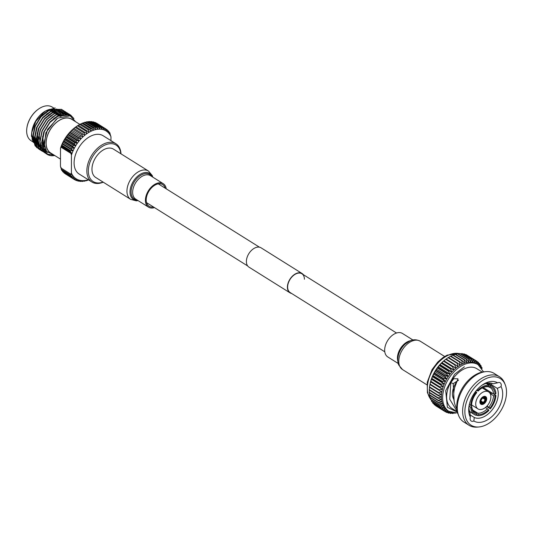 <?xml version="1.0" encoding="UTF-8"?>
<svg xmlns="http://www.w3.org/2000/svg" width="533" height="533" viewBox="0 0 533 533"><rect width="100%" height="100%" fill="white"/><g stroke="black" fill="none" stroke-linecap="round" stroke-linejoin="round"><path stroke-width="0.8" d="M384.779 351.8L290.139 292.544A11.08 7.049 -57.9 0 1 287.64 287.054A11.08 7.049 -57.9 0 1 292.79 276.067A11.08 7.049 -57.9 0 1 301.898 273.762A11.08 7.049 -57.9 0 1 304.403 279.245M291.584 293.443A11.4 7.249 -57.9 0 1 289.972 292.81A11.4 7.249 -57.9 0 1 287.4 287.167A11.4 7.249 -57.9 0 1 292.697 275.867A11.4 7.249 -57.9 0 1 302.071 273.496A11.4 7.249 -57.9 0 1 303.344 274.668M289.972 292.81L248.958 267.133A11.4 7.249 -57.9 0 1 246.386 261.49A11.4 7.249 -57.9 0 1 251.683 250.184A11.4 7.249 -57.9 0 1 261.057 247.812L302.071 273.496M483.051 397.924L483.431 397.278A3.658 2.325 122.1 0 1 485.25 397.312L483.844 396.432M483.431 397.725A3.138 1.992 -57.9 0 1 485.676 399.177L484.937 399.144A2.612 1.659 122.1 0 0 484.35 397.984A2.612 1.659 122.1 0 0 483.085 397.951M484.937 399.144L483.018 397.944M482.811 398.078L484.937 399.41L485.83 399.104M486.069 399.257A3.658 2.325 122.1 0 1 483.418 403.434L483.078 402.335A2.612 1.659 122.1 0 0 484.937 399.41M483.078 402.335L480.986 401.029M479.94 401.456L480.539 401.829A3.658 2.325 122.1 0 0 481.366 403.514A3.658 2.325 122.1 0 0 483.184 403.541L483.184 403.101A3.138 1.992 -57.9 0 1 480.939 401.649L480.993 401.249A2.612 1.659 122.1 0 0 481.579 402.415A2.612 1.659 122.1 0 0 482.845 402.448L483.184 403.101M479.973 401.216L480.539 401.569A3.658 2.325 122.1 0 1 483.191 397.391L482.618 397.032M483.298 404.194A4.497 2.858 122.1 0 0 486.449 400.376A4.497 2.858 122.1 0 0 485.69 396.605A4.497 2.858 122.1 0 0 483.311 396.632A4.497 2.858 122.1 0 0 480.16 400.45A4.497 2.858 122.1 0 0 480.919 404.221A4.497 2.858 122.1 0 0 483.298 404.194M483.324 391.968A10.034 6.383 122.1 0 0 476.289 400.49A10.034 6.383 122.1 0 0 477.981 408.918A10.034 6.383 122.1 0 0 483.291 408.858A10.034 6.383 122.1 0 0 490.327 400.33A10.034 6.383 122.1 0 0 488.634 391.908A10.034 6.383 122.1 0 0 483.324 391.968M481.639 385.466A19.328 12.292 -57.9 0 1 483.678 384.36A19.328 12.292 -57.9 0 1 493.045 383.773L497.549 382.827A4.857 3.085 -57.9 0 1 500.167 382.774A4.857 3.085 -57.9 0 1 501.053 386.632A22.466 14.291 -57.9 0 1 495.583 412.649A22.466 14.291 -57.9 0 1 473.85 420.997L474.25 417.479L470.066 414.854M485.163 389.736L485.536 388.963M488.708 383.007L497.289 388.377A19.328 12.292 -57.9 0 1 483.618 416.893A19.328 12.292 -57.9 0 1 474.25 417.479M469.133 405.44A19.328 12.292 -57.9 0 0 470.013 412.875L470.346 417.192A22.466 14.291 -57.9 0 1 468.967 406.439A22.466 14.291 -57.9 0 1 482.465 384.879A22.466 14.291 -57.9 0 1 485.73 383.007A22.466 14.291 -57.9 0 1 497.549 382.827M458.054 380.109A15.437 9.814 122.1 0 0 453.843 399.39M473.85 420.997A4.857 3.085 -57.9 0 1 473.797 421.017A4.857 3.085 -57.9 0 1 471.232 421.05A4.857 3.085 -57.9 0 1 470.346 417.192M482.218 372.067L476.795 368.676A23.445 14.911 122.1 0 0 464.39 368.816A23.445 14.911 122.1 0 0 447.953 388.737A23.445 14.911 122.1 0 0 451.917 408.418L457.334 411.809M457.321 411.762L449.765 399.31L450.805 382.581L453.856 378.677L457.967 378.816L454.789 387.291C452.823 395.226 453.436 402.335 456.628 408.618L457.307 409.344M485.656 425.074A27.529 17.509 -57.9 0 1 478.841 426.973A27.529 17.509 -57.9 0 1 465.169 407.632A27.529 17.509 -57.9 0 1 485.743 378.743A27.529 17.509 -57.9 0 1 505.251 384.793A27.529 17.509 -57.9 0 1 485.656 425.074M505.251 384.793L504.638 383.22A28.642 18.222 122.1 0 0 499.494 376.751A28.642 18.222 122.1 0 0 484.337 376.924A28.642 18.222 122.1 0 0 464.25 401.262A28.642 18.222 122.1 0 0 469.093 425.307A28.642 18.222 122.1 0 0 477.162 427.113L478.841 426.973M486.096 371.608L484.417 371.748A27.529 17.509 122.1 0 0 477.595 373.646A27.529 17.509 122.1 0 0 458 413.928L458.613 415.5A28.642 18.222 -57.9 0 1 479 373.586A28.642 18.222 -57.9 0 1 486.096 371.608A28.642 18.222 -57.9 0 1 494.158 373.413L499.494 376.751M469.093 425.307L463.757 421.969A28.642 18.222 -57.9 0 1 458.613 415.5M480.799 388.804A14.518 9.234 -57.9 0 1 482.645 387.764A14.518 9.234 -57.9 0 1 487.435 386.758L488.514 386.238L488.954 385.192A16.716 10.633 122.1 0 0 483.331 386.345A16.716 10.633 122.1 0 0 477.701 390.436L478.141 391.075A15.564 9.9 -57.9 0 1 481.066 388.61A15.564 9.9 -57.9 0 1 483.331 387.318A15.564 9.9 -57.9 0 1 488.514 386.238M482.965 388.357L483.224 387.518L493.578 394A14.518 9.234 -57.9 0 0 490.327 387.678A14.518 9.234 -57.9 0 0 488.801 386.998L487.988 386.492M486.962 406.099L488.768 407.225A14.518 9.234 -57.9 0 0 493.578 395.759L490.193 393.64M487.395 408.744L488.475 409.75A15.564 9.9 -57.9 0 1 478.101 414.587L477.815 413.208A14.518 9.234 -57.9 0 0 482.605 412.202A14.518 9.234 -57.9 0 0 487.395 408.744L485.436 407.518M476.475 390.363L478.141 391.075M478.088 364.665L476.862 363.892A27.529 17.509 122.1 0 0 476.216 363.519A27.529 17.509 122.1 0 0 474.523 362.786A27.529 17.509 122.1 0 0 472.698 362.313A27.529 17.509 122.1 0 0 470.759 362.12A27.529 17.509 122.1 0 0 468.72 362.2A27.529 17.509 122.1 0 0 466.622 362.553A27.529 17.509 122.1 0 0 464.47 363.173A27.529 17.509 122.1 0 0 462.291 364.059A27.529 17.509 122.1 0 0 460.112 365.205A27.529 17.509 122.1 0 0 457.96 366.584A27.529 17.509 122.1 0 0 455.855 368.196A27.529 17.509 122.1 0 0 453.816 370.009A27.529 17.509 122.1 0 0 451.871 372.014A27.529 17.509 122.1 0 0 450.039 374.186A27.529 17.509 122.1 0 0 448.346 376.505A27.529 17.509 122.1 0 0 446.801 378.936A27.529 17.509 122.1 0 0 445.428 381.461A27.529 17.509 122.1 0 0 444.236 384.046A27.529 17.509 122.1 0 0 443.243 386.665A27.529 17.509 122.1 0 0 442.457 389.297A27.529 17.509 122.1 0 0 441.89 391.902A27.529 17.509 122.1 0 0 441.544 394.453A27.529 17.509 122.1 0 0 441.424 396.932A27.529 17.509 122.1 0 0 441.537 399.297A27.529 17.509 122.1 0 0 441.87 401.536A27.529 17.509 122.1 0 0 442.43 403.614A27.529 17.509 122.1 0 0 443.209 405.513A27.529 17.509 122.1 0 0 444.196 407.212A27.529 17.509 122.1 0 0 445.375 408.691A27.529 17.509 122.1 0 0 446.747 409.937A27.529 17.509 122.1 0 0 447.64 410.563L448.866 411.329A27.529 17.509 -57.9 0 1 444.216 388.217A27.529 17.509 -57.9 0 1 463.517 364.832A27.529 17.509 -57.9 0 1 478.088 364.665L483.524 371.841M488.954 385.192L486.149 383.44M455.255 364.705L446.154 359.002A29.788 18.948 122.1 0 0 445.761 359.309L443.902 360.841A29.788 18.948 122.1 0 0 443.523 361.181L441.737 362.893A29.788 18.948 122.1 0 0 441.371 363.273L439.685 365.145A29.788 18.948 122.1 0 0 439.339 365.551L437.76 367.557A29.788 18.948 122.1 0 0 437.44 367.997L435.987 370.122A29.788 18.948 122.1 0 0 435.701 370.582L434.395 372.8A29.788 18.948 122.1 0 0 434.135 373.273L432.983 375.558A29.788 18.948 122.1 0 0 432.763 376.045L431.783 378.377A29.788 18.948 122.1 0 0 431.597 378.87L430.797 381.222A29.788 18.948 122.1 0 0 430.651 381.715L430.044 384.06A29.788 18.948 122.1 0 0 429.951 384.506L430.198 383.334A27.529 17.509 -57.9 0 1 430.551 381.841A27.529 17.509 -57.9 0 1 431.337 379.21A27.529 17.509 -57.9 0 1 432.33 376.591A27.529 17.509 -57.9 0 1 433.516 374.006A27.529 17.509 -57.9 0 1 434.895 371.481A27.529 17.509 -57.9 0 1 436.44 369.049A27.529 17.509 -57.9 0 1 438.133 366.731A27.529 17.509 -57.9 0 1 439.965 364.559A27.529 17.509 -57.9 0 1 441.91 362.553A27.529 17.509 -57.9 0 1 443.942 360.741A27.529 17.509 -57.9 0 1 444.749 360.095L445.761 359.309L454.856 365.005A29.788 18.948 -57.9 0 1 455.255 364.705L457.96 366.584L457.161 363.366A29.788 18.948 -57.9 0 1 457.567 363.106L460.112 365.205L459.506 361.974A29.788 18.948 -57.9 0 1 459.912 361.76L462.291 364.059L461.864 360.854A29.788 18.948 -57.9 0 1 462.271 360.681L464.47 363.173L464.21 360.008A29.788 18.948 -57.9 0 1 464.616 359.888L466.622 362.553L466.522 359.455A29.788 18.948 -57.9 0 1 466.915 359.389L468.72 362.2L468.767 359.195A29.788 18.948 -57.9 0 1 469.153 359.175L470.759 362.12L470.932 359.229A29.788 18.948 -57.9 0 1 471.299 359.269L472.698 362.313L472.984 359.568A29.788 18.948 -57.9 0 1 473.324 359.655L474.523 362.786L474.903 360.195A29.788 18.948 -57.9 0 1 475.216 360.335L476.216 363.519L476.662 361.108A29.788 18.948 -57.9 0 1 476.955 361.294L477.755 364.519L478.254 362.3A29.788 18.948 -57.9 0 1 478.514 362.533L479.12 365.765L479.653 363.753A29.788 18.948 -57.9 0 1 479.88 364.032L480.186 366.338M483.191 397.391L482.851 398.058A3.138 1.992 -57.9 0 1 483.191 397.831M480.999 400.876A2.612 1.659 122.1 0 0 480.993 400.983L480.539 401.569M480.939 401.382A3.138 1.992 -57.9 0 1 480.973 401.043A3.138 1.992 -57.9 0 1 482.858 398.038A2.612 1.659 122.1 0 0 482.718 398.138M480.539 401.829L480.939 401.649M485.25 397.312A3.658 2.325 122.1 0 1 486.069 398.99L485.676 399.177M454.149 401.502L453.21 383.647L458.54 380.209M497.289 388.377L501.053 386.632M491.193 384.566A4.857 3.085 122.1 0 0 492.086 383.4M488.634 391.908L482.292 387.937L490.86 393.301L492.685 393.387M453.21 383.647L450.805 382.581M478.101 414.587L477.661 415.627A16.716 10.633 122.1 0 0 488.908 410.39L488.475 409.75M493.578 395.759L495.05 395.819A15.564 9.9 -57.9 0 1 489.847 408.231L490.28 408.871L486.622 406.452M489.847 408.231L488.768 407.225M493.678 394.007L495.923 395.413L495.05 395.819M495.057 394.06L495.93 393.654A16.716 10.633 -57.9 0 0 492.179 386.245A16.716 10.633 -57.9 0 0 490.32 385.439L489.887 386.478A15.564 9.9 -57.9 0 1 495.057 394.06L493.578 394M486.516 383.673L487.082 383.407A16.716 10.633 -57.9 0 1 488.934 384.22L492.179 386.245M488.801 386.998L489.887 386.478M487.082 383.407L490.32 385.439M476.862 389.909L477.701 390.436M471.765 403.228A14.518 9.234 -57.9 0 0 471.672 404.207L471.558 405.007A15.564 9.9 -57.9 0 1 471.712 403.548A15.564 9.9 -57.9 0 1 476.769 392.588L475.576 391.475M469.32 404.554L470.692 405.413L471.558 405.007M473.644 411.216L476.442 412.968L476.729 414.348A15.564 9.9 -57.9 0 1 471.558 406.766L470.686 407.172L469.073 406.159M471.558 406.766L471.665 405.966L470.739 405.386M476.729 414.348L476.295 415.387A16.716 10.633 -57.9 0 1 474.437 414.581L471.199 412.549A16.716 10.633 -57.9 0 1 469.393 410.91M477.661 415.627L476.495 414.901M472.831 410.09L477.815 413.208M476.442 412.968A14.518 9.234 -57.9 0 1 474.916 412.289A14.518 9.234 -57.9 0 1 471.665 405.966M495.923 395.413A16.716 10.633 -57.9 0 1 490.28 408.871M470.692 405.413A16.716 10.633 -57.9 0 1 476.335 391.955M474.437 414.581A16.716 10.633 -57.9 0 1 470.686 407.172M480.306 367.244L480.853 365.458A29.788 18.948 -57.9 0 1 481.033 365.778L481.172 367.444M481.605 368.03L481.825 367.39A29.788 18.948 -57.9 0 1 481.972 367.743L481.999 368.623M455.255 413.202L455.169 413.242A29.788 18.948 -57.9 0 1 454.776 413.308L454.896 413.188M453.876 413.095L452.923 413.501A29.788 18.948 -57.9 0 1 452.537 413.521L453.103 412.968M452.45 412.828L450.758 413.468A29.788 18.948 -57.9 0 1 450.392 413.428L451.804 412.142M451.025 412.395L448.706 413.135A29.788 18.948 -57.9 0 1 448.366 413.042L449.979 411.669L446.787 412.502A29.788 18.948 -57.9 0 1 446.474 412.362L448.286 410.936L445.028 411.589A29.788 18.948 -57.9 0 1 444.735 411.403L446.747 409.937L443.436 410.397A29.788 18.948 -57.9 0 1 443.176 410.163L445.375 408.691L442.037 408.944A29.788 18.948 -57.9 0 1 441.81 408.664L444.196 407.212L440.844 407.239A29.788 18.948 -57.9 0 1 440.658 406.919L443.209 405.513L439.865 405.313A29.788 18.948 -57.9 0 1 439.718 404.953L442.43 403.614L439.119 403.175A29.788 18.948 -57.9 0 1 439.019 402.781L441.87 401.536L438.612 400.849A29.788 18.948 -57.9 0 1 438.552 400.43L441.537 399.297L438.353 398.364A29.788 18.948 -57.9 0 1 438.333 397.918L441.424 396.932L438.333 395.752A29.788 18.948 -57.9 0 1 438.359 395.286L441.544 394.453L438.566 393.034A29.788 18.948 -57.9 0 1 438.632 392.555L441.89 391.902L439.039 390.243A29.788 18.948 -57.9 0 1 439.145 389.756L442.457 389.297L439.752 387.411A29.788 18.948 -57.9 0 1 439.898 386.918L443.243 386.665L440.698 384.566A29.788 18.948 -57.9 0 1 440.884 384.073L444.236 384.046L441.857 381.741A29.788 18.948 -57.9 0 1 442.084 381.255L445.428 381.461L443.229 378.97A29.788 18.948 -57.9 0 1 443.489 378.497L446.801 378.936L444.795 376.278A29.788 18.948 -57.9 0 1 445.088 375.818L448.346 376.505L446.541 373.693A29.788 18.948 -57.9 0 1 446.861 373.26L450.039 374.186L448.44 371.248A29.788 18.948 -57.9 0 1 448.779 370.841L451.871 372.014L450.472 368.969A29.788 18.948 -57.9 0 1 450.838 368.589L453.816 370.009L452.617 366.877A29.788 18.948 -57.9 0 1 453.003 366.537L455.855 368.196L454.856 365.005M461.864 360.854L452.764 355.151L451.038 356.204M462.271 360.681L453.177 354.985A29.788 18.948 122.1 0 0 452.764 355.151M448.206 357.75L450.405 356.277A29.788 18.948 122.1 0 1 450.818 356.064L459.912 361.76M450.405 356.277L459.506 361.974M464.21 360.008L455.109 354.312L453.503 355.191M464.616 359.888L455.515 354.192A29.788 18.948 122.1 0 0 455.109 354.312M446.054 359.129L448.06 357.67A29.788 18.948 122.1 0 1 448.466 357.403L457.567 363.106M448.06 357.67L457.161 363.366M466.522 359.455L457.421 353.759L455.962 354.472M466.915 359.389L457.82 353.692A29.788 18.948 122.1 0 0 457.421 353.759M468.767 359.195L459.673 353.499L458.393 354.052M443.942 360.741L455.855 368.196M469.153 359.175L460.052 353.479A29.788 18.948 122.1 0 0 459.673 353.499M443.902 360.841L453.003 366.537M443.523 361.181L452.617 366.877M470.932 359.229L461.831 353.532L460.772 353.932M441.91 362.553L453.816 370.009M471.299 359.269L462.198 353.572A29.788 18.948 122.1 0 0 461.831 353.532M441.737 362.893L450.838 368.589M441.371 363.273L450.472 368.969M472.984 359.568L463.883 353.865L463.077 354.125M439.965 364.559L451.871 372.014M473.324 359.655L464.23 353.959A29.788 18.948 122.1 0 0 463.883 353.865M439.685 365.145L448.779 370.841M439.339 365.551L448.44 371.248M474.903 360.195L465.802 354.498L465.296 354.625M438.133 366.731L450.039 374.186M475.216 360.335L466.122 354.638A29.788 18.948 122.1 0 0 465.802 354.498M437.76 367.557L446.861 373.26M437.44 367.997L446.541 373.693M476.662 361.108L467.408 355.444M436.44 369.049L448.346 376.505M435.987 370.122L445.088 375.818M435.701 370.582L444.795 376.278M478.254 362.3L477.008 361.521M434.895 371.481L446.801 378.936M434.395 372.8L443.489 378.497M434.135 373.273L443.229 378.97M479.653 363.753L478.621 363.106M433.516 374.006L445.428 381.461M432.983 375.558L442.084 381.255M432.763 376.045L441.857 381.741M480.853 365.458L480 364.925M432.33 376.591L444.236 384.046M431.783 378.377L440.884 384.073M431.597 378.87L440.698 384.566M481.825 367.39L481.132 366.957M431.337 379.21L443.243 386.665M430.797 381.222L439.898 386.918M430.651 381.715L439.752 387.411M430.551 381.841L442.457 389.297M430.044 384.06L439.145 389.756M429.951 384.506A29.788 18.948 122.1 0 0 429.938 384.546L439.039 390.243M429.978 384.446L429.531 386.858L438.632 392.555M429.531 386.858A29.788 18.948 122.1 0 0 429.465 387.338L438.566 393.034M429.638 386.998L429.258 389.59L438.359 395.286M429.258 389.59A29.788 18.948 122.1 0 0 429.238 390.056L438.333 395.752M429.438 390.183L429.232 392.221L438.333 397.918M429.232 392.221A29.788 18.948 122.1 0 0 429.252 392.668L438.353 398.364M429.558 392.861L429.451 394.733L438.552 400.43M429.451 394.733A29.788 18.948 122.1 0 0 429.518 395.153L438.612 400.849M429.938 395.413L429.918 397.085L439.019 402.781M429.918 397.085A29.788 18.948 122.1 0 0 430.024 397.471L439.119 403.175M430.571 397.818L430.624 399.257L439.718 404.953M430.624 399.257A29.788 18.948 122.1 0 0 430.771 399.61L439.865 405.313M431.457 400.043A27.529 17.509 122.1 0 0 431.457 400.05L431.557 401.222L440.658 406.919M431.557 401.222A29.788 18.948 122.1 0 0 431.743 401.542L440.844 407.239M432.589 402.075L432.716 402.968L441.81 408.664M432.716 402.968A29.788 18.948 122.1 0 0 432.936 403.248L442.037 408.944M433.969 403.894L434.075 404.467L443.176 410.163M434.075 404.467A29.788 18.948 122.1 0 0 434.335 404.7L443.436 410.397M435.581 405.48L444.735 411.403M435.634 405.706A29.788 18.948 122.1 0 0 435.927 405.893L445.028 411.589M445.182 411.556L446.474 412.362M447.294 412.375L448.366 413.042M449.512 412.875L450.392 413.428M451.817 413.068L452.537 413.521M482.818 396.898L483.431 397.278M480.993 401.289L482.845 402.448M485.676 399.444A3.138 1.992 -57.9 0 1 483.424 402.995M120.811 153.724A21.547 13.705 122.1 0 0 103.728 145.642A21.547 13.705 122.1 0 0 88.318 170.906A21.547 13.705 122.1 0 0 103.062 182.073M103.242 182.186A22.593 14.371 -57.9 0 1 91.942 182.033A22.593 14.371 -57.9 0 1 86.846 170.846A22.593 14.371 -57.9 0 1 97.346 148.441A22.593 14.371 -57.9 0 1 115.921 143.743A22.593 14.371 -57.9 0 1 120.991 153.837M70.583 175.057L70.369 175.504L61.482 169.94L61.268 169.227L70.583 175.057L71.995 174.291L70.942 174.244L60.915 167.962L60.462 166.236L60.495 148.294L60.949 147.135L70.982 153.417L71.429 155.143L71.402 173.078L70.942 174.244M61.308 146.322L61.522 145.869L70.409 151.432L70.623 152.152L61.308 146.322L60.949 147.135M110.957 140.632L110.964 136.728A28.222 17.949 122.1 0 0 110.364 135.515L109.945 133.017A29.788 18.948 -57.9 0 0 109.651 132.577L109.032 132.191M110.291 134.856L110.964 136.728M77.445 125.808L75.986 126.794L86.926 133.643L86.333 131.371L77.445 125.808A29.788 18.948 122.1 0 1 78.358 125.222L89.064 132.284L88.598 130.005L79.71 124.442A29.788 18.948 122.1 0 1 80.636 123.956L89.524 129.519L91.223 131.158L90.877 128.893L81.995 123.323A29.788 18.948 122.1 0 1 82.915 122.95L91.803 128.513L93.382 130.272L93.155 128.033L84.267 122.47A29.788 18.948 122.1 0 1 85.18 122.204L94.068 127.767L95.52 129.639L95.4 127.447L86.513 121.884A29.788 18.948 122.1 0 1 87.405 121.724L96.293 127.287L97.612 129.266L97.586 127.14L88.705 121.577A29.788 18.948 122.1 0 1 89.571 121.531L98.458 127.094L99.638 129.159L99.704 127.107L90.817 121.544A29.788 18.948 122.1 0 1 91.643 121.611L100.53 127.174L101.576 129.312L101.716 127.354L92.829 121.791A29.788 18.948 122.1 0 1 93.615 121.964L102.503 127.534L103.409 129.732L103.615 127.873L94.727 122.31A29.788 18.948 122.1 0 1 95.46 122.603L104.348 128.167L105.121 130.405L105.374 128.666L96.486 123.103A29.788 18.948 122.1 0 1 97.079 123.449A29.788 18.948 122.1 0 1 97.159 123.503L105.88 128.966M105.374 128.666A29.788 18.948 -57.9 0 1 105.967 129.013A29.788 18.948 -57.9 0 1 106.047 129.066L106.68 131.331L105.128 130.358M106.98 129.726A29.788 18.948 -57.9 0 1 107.579 130.225L108.086 132.504A28.222 17.949 122.1 0 0 106.68 131.331L106.98 129.726L106.074 129.153M108.406 131.031A29.788 18.948 -57.9 0 1 108.939 131.631L109.318 133.903A28.222 17.949 122.1 0 0 108.086 132.504L108.406 131.031L107.653 130.558M94.727 122.31L94.328 122.41M110.518 135.002L110.364 135.515A28.222 17.949 122.1 0 0 109.318 133.903L109.651 132.577M92.829 121.791L92.229 121.97M90.817 121.544L90.037 121.824M88.705 121.577L87.778 121.957M86.513 121.884L85.46 122.377M84.267 122.47L83.115 123.07M81.995 123.323L80.283 124.309M79.71 124.442L78.124 125.435M106.68 131.331A28.222 17.949 122.1 0 0 105.121 130.405A28.222 17.949 122.1 0 0 103.409 129.732A28.222 17.949 122.1 0 0 101.576 129.312A28.222 17.949 122.1 0 0 99.638 129.159A28.222 17.949 122.1 0 0 97.612 129.266A28.222 17.949 122.1 0 0 95.52 129.639A28.222 17.949 122.1 0 0 93.382 130.272A28.222 17.949 122.1 0 0 91.223 131.158A28.222 17.949 122.1 0 0 89.064 132.284A28.222 17.949 122.1 0 0 86.926 133.643A28.222 17.949 122.1 0 0 84.834 135.222A28.222 17.949 122.1 0 0 82.802 137.001A28.222 17.949 122.1 0 0 80.856 138.966A28.222 17.949 122.1 0 0 79.017 141.092A28.222 17.949 122.1 0 0 77.305 143.364A28.222 17.949 122.1 0 0 75.739 145.749L74.334 143.837L65.446 138.274L64.506 139.806L73.394 145.369L75.739 145.749L64.799 138.9A28.222 17.949 -57.9 0 1 66.372 136.515L66.119 137.254L75 142.817L77.305 143.364L66.372 136.515A28.222 17.949 -57.9 0 1 68.084 134.243L67.878 134.816L76.765 140.379L79.017 141.092L68.084 134.243A28.222 17.949 -57.9 0 1 69.923 132.117L69.783 132.524L78.671 138.087L80.856 138.966L69.923 132.117A28.222 17.949 -57.9 0 1 71.862 130.152L82.802 137.001L71.862 130.152A28.222 17.949 -57.9 0 1 73.894 128.373L84.834 135.222L73.894 128.373A28.222 17.949 -57.9 0 1 75.986 126.794M77.305 143.364L76.032 141.352L67.145 135.788L66.372 136.515M75.739 145.749A28.222 17.949 122.1 0 0 74.327 148.234A28.222 17.949 122.1 0 0 73.088 150.779L71.422 149.107L62.541 143.544L61.821 145.156L70.702 150.719L73.088 150.779L62.148 143.937A28.222 17.949 -57.9 0 1 63.387 141.385L63.067 142.451L71.955 148.014L74.327 148.234L63.387 141.385A28.222 17.949 -57.9 0 1 64.799 138.9M74.327 148.234L72.788 146.428L63.9 140.865L63.387 141.385M79.017 141.092L77.885 139L68.997 133.437L68.084 134.243M80.856 138.966L79.857 136.801L70.969 131.238L69.923 132.117M82.802 137.001L81.935 134.789L73.054 129.219L71.862 130.152M84.834 135.222L84.101 132.97L75.22 127.407L73.894 128.373M75.106 179.821L75.966 180.361L77.245 179.401L74.94 179.854A29.788 18.948 -57.9 0 1 74.347 179.508A29.788 18.948 -57.9 0 1 74.267 179.461L75.679 178.475L73.334 178.802L64.446 173.238A29.788 18.948 122.1 0 1 63.847 172.732L72.735 178.302L74.274 177.302L71.902 177.489L63.021 171.926A29.788 18.948 122.1 0 1 62.488 171.326L71.375 176.896L73.041 175.903L70.662 175.943L61.775 170.38A29.788 18.948 122.1 0 1 61.482 169.94M65.352 173.805L74.267 179.461M77.098 180.547L77.811 180.993L78.951 180.074L76.699 180.647A29.788 18.948 -57.9 0 1 75.966 180.361M79.197 180.987L79.783 181.353L80.783 180.494L78.598 181.173A29.788 18.948 -57.9 0 1 77.811 180.993M62.394 170.773L62.488 171.326M63.773 172.399L63.847 172.732M81.389 181.14L81.855 181.433L82.728 180.647L80.61 181.42A29.788 18.948 -57.9 0 1 79.783 181.353M83.648 181L84.021 181.233L84.754 180.54L82.722 181.387A29.788 18.948 -57.9 0 1 81.855 181.433M85.966 180.58L84.914 181.073A29.788 18.948 -57.9 0 1 84.021 181.233M88.311 179.887L87.159 180.487A29.788 18.948 -57.9 0 1 86.246 180.76M115.921 143.743L103.169 135.755A22.593 14.371 122.1 0 0 84.594 140.459A22.593 14.371 122.1 0 0 74.094 162.865A22.593 14.371 122.1 0 0 79.197 174.051L91.942 182.033M73.934 118.646L70.609 115.015L58.717 115.295L50.202 122.004L44.006 132.097L41.814 142.904L43.093 149.413L47.664 154.164L54.386 155.296M69.57 114.428L68.81 113.889L56.924 114.169L48.41 120.878L42.207 130.978L40.022 141.778L42.473 150.426L46.224 153.711M48.343 154.483L52.234 154.757M71.502 116.48L69.676 114.508M67.778 113.302L67.018 112.769L55.132 113.049L46.618 119.758L40.415 129.852L38.229 140.659L40.681 149.3L44.432 152.585M69.97 115.748L68.677 114.109M68.584 114.015L67.884 113.382M65.985 112.177L65.226 111.644L53.333 111.923L44.819 118.632L38.623 128.726L36.437 139.533L38.889 148.181L42.64 151.465M68.604 115.375L67.611 113.822M67.524 113.709L66.885 112.983M66.792 112.889L66.085 112.263M64.193 111.057L63.427 110.524L51.541 110.804L43.026 117.507L36.83 127.607L34.638 138.413L37.09 147.055L40.841 150.339M40.961 150.399L41.827 150.766M41.954 150.812L42.873 151.092M43.006 151.125L43.986 151.312M44.332 151.359L46.564 151.412M62.394 109.931L61.635 109.398L49.749 109.678L41.234 116.387L35.031 126.481L32.846 137.287L35.298 145.929L39.049 149.22M64.593 113.629L65.845 115.201L65.253 113.602M65.186 113.462L64.673 112.53M64.6 112.403L64.02 111.577M63.933 111.464L63.294 110.737M63.2 110.644L62.501 110.011M55.172 107.893L45.052 111.21L35.878 121.258L31.7 132.697L31.434 136.122L36.81 147.734M63.454 115.568L62.781 113.882M62.694 113.716L62.015 112.59M61.901 112.436L61.009 111.384M60.855 111.244L59.569 110.244M59.343 110.104L56.978 109.178M56.445 109.072L48.636 110.504L44.732 112.956M58.49 110.331L61.115 111.23L58.77 110.298M58.244 110.198L50.428 111.63L46.524 114.082M39.882 147.654L41.148 148.314M41.347 148.394L42.687 148.814M42.867 148.86L45.172 149.093M64.446 113.489L63.154 112.49M62.934 112.35L60.562 111.424M60.036 111.324L52.221 112.749L48.316 115.208M37.23 133.01L38.929 146.122M39.275 146.588L41.221 148.474M41.454 148.634L42.946 149.44M43.153 149.526L45.711 150.153M66.785 115.181L64.953 113.616M64.726 113.476L62.361 112.55M61.828 112.443L54.013 113.875L50.109 116.327M39.022 134.136L40.728 147.248M41.068 147.714L43.013 149.6M67.425 115.208L64.153 113.669M63.627 113.569L55.812 115.001L51.908 117.453M67.245 115.195L57.604 116.121L53.7 118.573M42.613 136.381L44.346 149.54L47.444 152.371M56.525 118.939L45.871 132.737L44.299 146.355M33.419 142.358L31.993 138.84L33.466 142.511M36.497 145.536L37.583 146.115M37.783 146.202L39.129 146.655M39.315 146.702L40.615 146.915M40.801 146.935L42.107 146.968M42.294 146.961L44.372 146.702M63.607 115.534L62.907 113.862M62.821 113.696L62.114 112.576M62.008 112.423L61.075 111.384M60.922 111.237L59.769 110.364M56.085 109.125L48.836 110.637L41.008 116.82L35.311 126.121L33.306 135.635L35.211 143.484M57.877 110.251L50.635 111.757L42.807 117.94L37.103 127.247L35.105 136.761L37.01 144.61M40.088 147.781L41.174 148.361M41.367 148.447L42.72 148.9M42.907 148.947L45.232 149.22M65.965 115.195L64.666 113.629M64.506 113.482L63.36 112.61M62.907 112.35L60.282 111.457M59.669 111.37L52.427 112.883L44.599 119.066L38.902 128.373L36.897 137.88L38.802 145.729M39.162 146.289L41.208 148.441M41.447 148.614L42.966 149.487M43.18 149.58L45.778 150.259M66.878 115.181L64.946 113.609M67.464 115.215L66.738 114.728M45.472 151.152L46.997 151.918M66.325 113.636L67.085 115.188L57.811 116.254L49.982 122.437L44.286 131.738L42.28 141.698L44.552 149.666L47.47 152.398M61.522 109.332L49.522 109.538L41.014 116.247L34.812 126.341L32.626 137.148L35.078 145.789L38.942 149.133M66.245 113.509L65.679 112.67M65.592 112.556L64.959 111.823M64.866 111.723L64.173 111.084M64.073 110.997L63.207 110.384L51.321 110.664L42.807 117.367L36.604 127.467L34.418 138.274L36.87 146.915L39.922 149.813M68.437 115.341L67.471 113.796M67.391 113.682L66.758 112.943M66.658 112.849L65.965 112.203M65.865 112.123L64.999 111.504L53.113 111.783L44.599 118.493L38.403 128.586L36.211 139.393L38.662 148.041L41.714 150.939M66.905 112.703L54.906 112.909L46.391 119.619L40.195 129.712L38.01 140.519L40.461 149.16L44.326 152.505M71.289 116.354L69.556 114.455M69.457 114.368L68.59 113.756L56.698 114.035L48.19 120.738L41.987 130.838L39.802 141.638L42.254 150.286L45.305 153.184M73.501 118.133L70.383 114.875L58.497 115.155L49.982 121.864L43.779 131.957L41.594 142.764L44.046 151.405L47.044 154.27M54.819 155.569L52.181 155.783A22.892 14.558 -57.9 0 1 47.091 154.303A22.892 14.558 -57.9 0 1 43.093 149.413M53.766 154.91L46.584 151.439L43.926 143.051L47.597 129.386L57.684 118.139L70.123 115.808L75.606 121.724M26.903 127.747A19.335 12.299 -57.9 0 1 26.93 127.594A19.335 12.299 -57.9 0 1 38.549 109.032A19.335 12.299 -57.9 0 1 38.682 108.945M53.553 109.038A19.335 12.299 -57.9 0 1 53.98 109.611M54.1 109.785A19.335 12.299 -57.9 0 1 54.806 111.064M54.892 111.25A19.335 12.299 -57.9 0 1 55.405 112.676M56.385 113.656A19.861 12.632 122.1 0 0 56.132 112.596M56.065 112.396A19.861 12.632 122.1 0 0 55.552 111.017M55.465 110.831A19.861 12.632 122.1 0 0 54.766 109.591M53.547 107.913L52.214 107.073A19.861 12.632 122.1 0 0 38.816 108.852A19.861 12.632 122.1 0 0 26.883 127.913A19.861 12.632 122.1 0 0 26.65 130.905A19.861 12.632 122.1 0 0 31.134 140.739L33.179 142.018M31.7 134.149A19.961 12.699 -57.9 0 1 31.833 131.884M31.7 132.697L31.933 131.138A19.961 12.699 -57.9 0 1 43.926 111.983L45.052 111.21M72.794 119.958A19.961 12.699 122.1 0 0 56.052 122.69A19.961 12.699 122.1 0 0 46.051 143.137A19.961 12.699 122.1 0 0 51.714 153.624M60.476 159.107L50.615 152.938A19.861 12.632 -57.9 0 1 46.131 143.104A19.861 12.632 -57.9 0 1 55.365 123.403A19.861 12.632 -57.9 0 1 71.695 119.272L79.837 124.369M44.046 144.823A19.861 12.632 -57.9 0 1 41.974 145.189M41.774 145.203A19.861 12.632 -57.9 0 1 40.368 145.216M40.168 145.203A19.861 12.632 -57.9 0 1 38.769 144.989M38.576 144.936A19.861 12.632 -57.9 0 1 37.13 144.423M36.917 144.316A19.861 12.632 -57.9 0 1 36.264 143.95M35.085 143.051A19.861 12.632 -57.9 0 1 34.545 142.511M32.833 139.806A19.861 12.632 -57.9 0 1 31.78 134.116A19.861 12.632 -57.9 0 1 32.08 130.672M43.38 112.456A19.861 12.632 -57.9 0 1 50.055 109.292M51.028 109.112A19.861 12.632 -57.9 0 1 55.099 109.312M55.465 109.418A19.861 12.632 -57.9 0 1 57.337 110.284A19.861 12.632 -57.9 0 1 57.411 110.331M57.624 110.471A19.861 12.632 -57.9 0 1 58.863 111.524M59.01 111.677A19.861 12.632 -57.9 0 1 59.909 112.823M60.016 112.996A19.861 12.632 -57.9 0 1 60.689 114.255M60.769 114.442A19.861 12.632 -57.9 0 1 61.368 116.234M71.402 173.078A28.222 17.949 122.1 0 0 71.995 174.291A28.222 17.949 122.1 0 0 73.041 175.903A28.222 17.949 122.1 0 0 74.274 177.302A28.222 17.949 122.1 0 0 75.679 178.475A28.222 17.949 122.1 0 0 77.245 179.401A28.222 17.949 122.1 0 0 78.951 180.074A28.222 17.949 122.1 0 0 80.783 180.494A28.222 17.949 122.1 0 0 82.728 180.647A28.222 17.949 122.1 0 0 84.754 180.54A28.222 17.949 122.1 0 0 86.846 180.167A28.222 17.949 122.1 0 0 88.311 179.761M71.902 177.489A29.788 18.948 -57.9 0 1 71.375 176.896M73.334 178.802A29.788 18.948 -57.9 0 1 72.735 178.302M84.101 132.97A29.788 18.948 -57.9 0 1 85 132.291M81.935 134.789A29.788 18.948 -57.9 0 1 82.808 134.023M79.857 136.801A29.788 18.948 -57.9 0 1 80.69 135.962M77.885 139A29.788 18.948 -57.9 0 1 78.671 138.087M72.788 146.428A29.788 18.948 -57.9 0 1 73.394 145.369M71.422 149.107A29.788 18.948 -57.9 0 1 71.955 148.014M76.032 141.352A29.788 18.948 -57.9 0 1 76.765 140.379M74.334 143.837A29.788 18.948 -57.9 0 1 75 142.817M86.333 131.371A29.788 18.948 -57.9 0 1 87.245 130.785M88.598 130.005A29.788 18.948 -57.9 0 1 89.524 129.519M90.877 128.893A29.788 18.948 -57.9 0 1 91.803 128.513M93.155 128.033A29.788 18.948 -57.9 0 1 94.068 127.767M95.4 127.447A29.788 18.948 -57.9 0 1 96.293 127.287M97.586 127.14A29.788 18.948 -57.9 0 1 98.458 127.094M99.704 127.107A29.788 18.948 -57.9 0 1 100.53 127.174M101.716 127.354A29.788 18.948 -57.9 0 1 102.503 127.534M103.615 127.873A29.788 18.948 -57.9 0 1 104.348 128.167M76.112 126.727A29.788 18.948 122.1 0 0 75.22 127.407M73.92 128.46A29.788 18.948 122.1 0 0 73.054 129.219M71.802 130.398A29.788 18.948 122.1 0 0 70.969 131.238M69.783 132.524A29.788 18.948 122.1 0 0 68.997 133.437M64.506 139.806A29.788 18.948 122.1 0 0 63.9 140.865M63.067 142.451A29.788 18.948 122.1 0 0 62.541 143.544M67.878 134.816A29.788 18.948 122.1 0 0 67.145 135.788M66.119 137.254A29.788 18.948 122.1 0 0 65.446 138.274M70.982 153.417L72.035 153.371L61.095 146.528A28.222 17.949 -57.9 0 1 62.148 143.937M73.088 150.779A28.222 17.949 122.1 0 0 72.035 153.371L70.623 152.152M61.062 167.442L61.268 169.227M72.035 153.371A28.222 17.949 122.1 0 0 71.429 155.143M60.495 148.294A28.222 17.949 -57.9 0 1 61.095 146.528M70.662 175.943A29.788 18.948 -57.9 0 1 70.369 175.504M70.409 151.432A29.788 18.948 -57.9 0 1 70.702 150.719M61.821 145.156A29.788 18.948 122.1 0 0 61.522 145.869M153.464 206.971A12.805 8.142 -57.9 0 1 149.093 206.264A12.805 8.142 -57.9 0 1 146.928 195.518A12.805 8.142 -57.9 0 1 155.903 184.638A12.805 8.142 -57.9 0 1 162.678 184.565A12.805 8.142 -57.9 0 1 165.223 188.189M104.641 149.24A16.723 10.64 -57.9 0 1 113.489 149.14L148.474 171.04A16.723 10.64 -57.9 0 0 139.619 171.146A16.723 10.64 -57.9 0 0 127.893 185.351A16.723 10.64 -57.9 0 0 130.725 199.389L95.74 177.489A16.723 10.64 -57.9 0 1 92.915 163.451A16.723 10.64 -57.9 0 1 104.641 149.24M154.483 207.61A13.851 8.808 -57.9 0 1 148.534 207.15A13.851 8.808 -57.9 0 1 146.195 195.524A13.851 8.808 -57.9 0 1 155.909 183.758A13.851 8.808 -57.9 0 1 163.238 183.678A13.851 8.808 -57.9 0 1 166.243 188.829M412.915 340.001L402.488 333.471A13.851 8.808 122.1 0 0 395.16 333.558A13.851 8.808 122.1 0 0 385.452 345.324A13.851 8.808 122.1 0 0 387.791 356.95L398.218 363.479M459.326 353.645A27.529 17.509 122.1 0 0 448.206 355.245A27.529 17.509 122.1 0 0 429.911 375.812A27.529 17.509 122.1 0 0 430.617 399.084M457.421 412.136L447.407 407.352L445.701 390.689L454.596 374.259L464.396 366.777M137.847 200.461A15.357 9.767 -57.9 0 1 130.165 189.708A15.357 9.767 -57.9 0 1 141.645 173.565A15.357 9.767 -57.9 0 1 152.545 176.983M137.134 200.015A14.531 9.241 -57.9 0 1 131.418 188.942A14.531 9.241 -57.9 0 1 142.131 174.558A14.531 9.241 -57.9 0 1 151.832 176.536M148.534 207.15L135.775 199.162A13.851 8.808 -57.9 0 1 133.43 187.536A13.851 8.808 -57.9 0 1 143.144 175.77A13.851 8.808 -57.9 0 1 150.473 175.683L163.238 183.678M409.431 341.22A15.357 9.767 122.1 0 0 405.333 343.952L409.684 341.067C413.042 339.308 416.579 339.368 420.304 341.233A16.723 10.64 122.1 0 0 411.456 341.34A16.723 10.64 122.1 0 0 399.73 355.544A16.723 10.64 122.1 0 0 402.555 369.582L426.9 384.826M398.464 354.931L398.557 354.585A14.531 9.241 122.1 0 1 405.067 344.191L405.333 343.952A15.357 9.767 122.1 0 0 398.464 354.931C396.905 361.68 398.617 364.772 398.757 365.052L402.555 369.582M410.523 340.7A13.851 8.808 122.1 0 0 407.925 341.546A13.851 8.808 122.1 0 0 397.805 361.021M158.308 183.858L259.444 247.179M301.898 273.762L396.539 333.018M146.548 202.64L247.685 265.96M481.366 403.514L479.96 402.628M477.981 408.918L471.572 404.907M457.7 413.088L448.866 411.329M459.419 353.606L447.214 355.111L442.883 357.636L437.766 362.04L432.036 369.609L427.253 382.228L427.386 392.594L430.617 399.197M65.459 173.945L74.347 179.508M97.079 123.449L105.967 129.013M35.138 143.244L33.566 142.264M60.469 116.614L58.677 115.315M58.47 115.168L57.024 114.122M56.824 113.975L55.379 112.929M55.179 112.783L53.733 111.737M53.533 111.59L52.094 110.544M51.888 110.398L51.421 110.058M152.811 177.149L152.271 175.577L148.474 171.04M138.114 200.628L136.275 200.834L130.725 199.389M420.304 341.233L444.649 356.477"/></g></svg>
